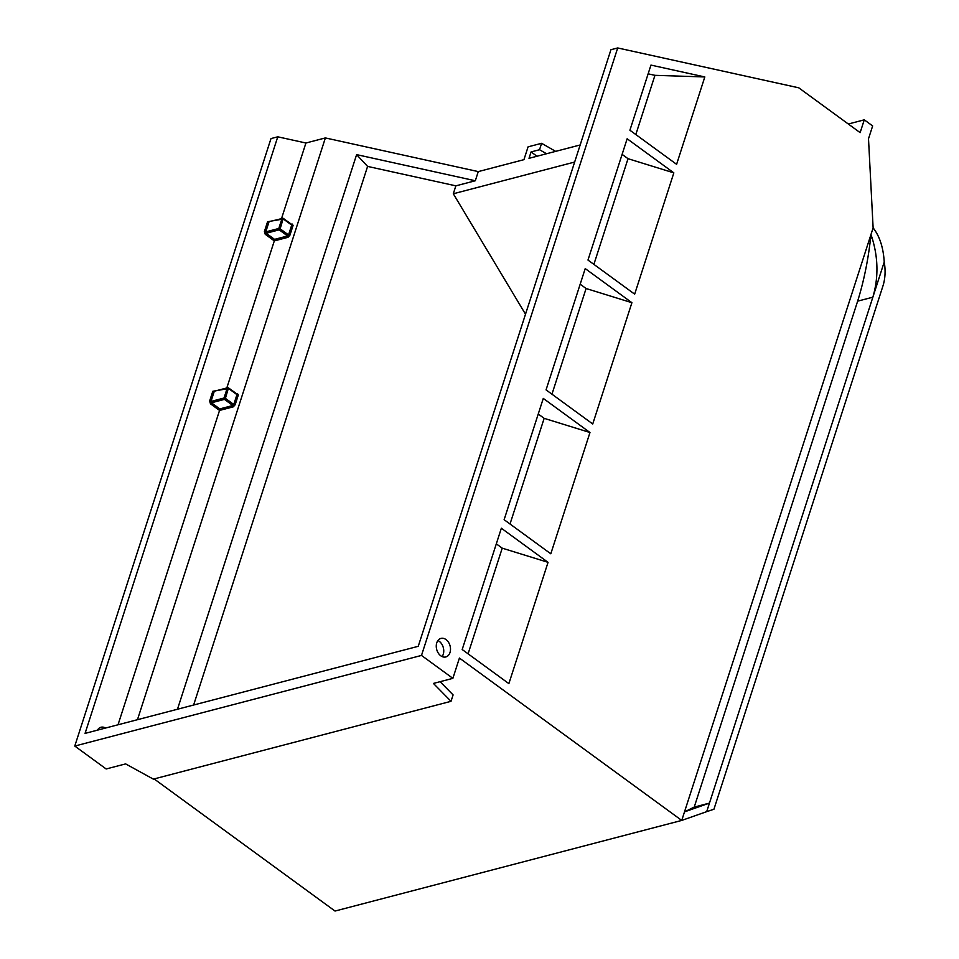 <?xml version="1.0" encoding="UTF-8"?>
<svg xmlns="http://www.w3.org/2000/svg" width="959" height="959" viewBox="0 0 959 959"><rect width="100%" height="100%" fill="white"/><g stroke="black" fill="none" stroke-linecap="round" stroke-linejoin="round"><path stroke-width="1.44" d="M713.928 809.252L882.903 286.106A41.669 30.065 -104.6 0 0 884.222 262.023L706.699 811.65L713.928 809.252M706.699 811.65L681.741 820.424L684.498 811.877L709.456 803.103L694.232 807.082L857.646 301.162L872.87 297.182C878.552 277.75 878.276 257.959 872.055 237.796L870.964 234.559L873.122 227.87C879.667 236.214 883.359 247.59 884.222 262.023M452.876 678.349L421.492 655.429L74.778 746.054L106.161 768.974L125.617 763.891L153.356 779.128L451.018 701.317L433.42 683.431L452.876 678.349L459.421 658.066L681.741 820.424L335.027 911.05L154.111 778.924M873.122 227.87L868.506 138.755L872.642 125.941L864.275 119.827L848.307 124.011M97.974 729.403A9.59 6.929 -104.6 0 1 98.753 729.823M74.778 746.054L270.989 138.576L277.762 136.813L85.063 733.395L418.244 646.306L610.931 49.724L617.704 47.95L798.763 87.82L860.139 132.642L864.275 119.827M704.817 76.948L650.957 65.092L629.907 130.232L676.598 164.325L704.817 76.948L654.949 75.329L648.128 73.831M440.768 655.788A9.59 6.929 -104.6 0 1 436.261 646.018A9.59 6.929 -104.6 0 1 440.96 638.394A9.59 6.929 -104.6 0 1 450.083 645.922A9.59 6.929 -104.6 0 1 445.815 656.951A9.59 6.929 -104.6 0 1 440.768 655.788M694.232 807.082L684.498 811.877L870.964 234.559L870.592 238.18C868.051 260.632 863.735 281.622 857.646 301.162M421.492 655.429L617.704 47.95M508.869 683.623L548.045 562.334L501.353 528.241L462.19 649.519L508.869 683.623M550.802 553.799L589.977 432.521L543.285 398.417L504.122 519.706L550.802 553.799M592.734 423.974L631.909 302.696L585.218 268.592L546.055 389.881L592.734 423.974M634.666 294.149L673.841 172.872L627.15 138.767L587.975 260.057L634.666 294.149M97.482 730.147A9.59 6.929 -104.6 0 1 101.019 727.246A9.59 6.929 -104.6 0 1 105.514 728.049M546.558 153.752L539.533 149.724L541.607 143.311L528.073 146.847L523.938 159.662L478.265 171.601L325.377 137.928L305.921 143.011L277.762 136.813M541.607 143.311L555.657 151.366M635.817 134.548L654.949 75.329M437.915 640.54A9.59 6.929 -104.6 0 1 442.099 656.567M468.088 653.834L502.228 548.164L496.318 543.849M502.228 548.164L548.045 562.334M510.02 524.01L544.161 418.34L538.251 414.024M544.161 418.34L589.977 432.521M551.952 394.197L586.093 288.515L580.183 284.2M586.093 288.515L631.909 302.696M593.885 264.372L628.025 158.691L622.115 154.375M628.025 158.691L673.841 172.872M451.018 701.317L453.092 694.903L440.085 681.693M236.657 393.849L237.52 393.622L238.323 394.976L235.147 404.794L233.241 406.856L219.551 410.44L118.017 724.788M291.416 224.31L292.279 224.082L293.082 225.437L289.906 235.255L288 237.317L274.31 240.901L226.815 387.951M305.921 143.011L281.574 218.412M137.461 719.706L325.377 137.928M289.906 235.255L288.539 234.931L291.704 225.101L283.337 218.988L267.573 221.733L264.396 231.551L265.235 234.284L274.31 240.901L274.562 239.366L287.58 235.962A1.007 0.731 -104.6 0 1 288 237.317M235.147 404.794L233.78 404.47L236.945 394.64L228.578 388.527L212.802 391.272L209.637 401.09L210.477 403.823L219.551 410.44L219.803 408.906L232.821 405.501A1.007 0.731 -104.6 0 1 233.241 406.856M177.475 709.24L356.616 154.627L367.597 166.41L455.861 185.842L475.316 180.76L356.616 154.627M193.622 705.021L367.597 166.41M539.533 149.724L531.082 151.93L536.992 156.245M580.171 144.965L529.008 158.331L531.082 151.93M574.657 162.047L453.307 193.766L455.861 185.842M525.508 314.216L453.307 193.766M475.316 180.76L478.265 171.601M238.323 394.976L228.494 387.892L225.401 398.357L224.034 398.021A1.007 0.731 75.4 0 0 224.454 399.388L232.821 405.501L233.78 404.47L225.401 398.357L224.454 399.388L211.436 402.792L219.803 408.906M210.477 403.823L211.436 402.792A1.007 0.731 75.4 0 1 211.004 401.425L224.034 398.021L227.199 388.203A1.007 0.731 -104.6 0 1 227.643 387.736L228.182 387.856A1.007 0.731 -104.6 0 0 227.643 387.736L214.624 391.14A1.007 0.731 -104.6 0 0 214.181 391.608L211.004 401.425L209.637 401.09M293.082 225.437L283.253 218.352L280.16 228.817L278.793 228.482A1.007 0.731 75.4 0 0 279.213 229.848L266.194 233.253L274.562 239.366M280.16 228.817L279.213 229.848L287.58 235.962L288.539 234.931L280.16 228.817M872.055 237.796L870.592 238.18M212.802 391.272L215.284 390.96M267.573 221.733L270.042 221.421M265.235 234.284L266.194 233.253A1.007 0.731 75.4 0 1 265.763 231.886L268.94 222.068A1.007 0.731 -104.6 0 1 269.383 221.601L282.941 218.316A1.007 0.731 -104.6 0 0 281.958 218.664L278.793 228.482L265.763 231.886L264.396 231.551M237.52 393.622A1.007 0.731 -104.6 0 1 237.077 394.089L236.549 393.969"/></g></svg>
